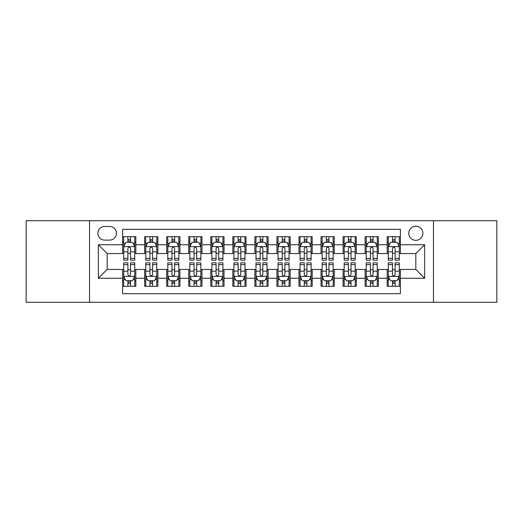 <?xml version="1.0" encoding="UTF-8"?>
<svg xmlns="http://www.w3.org/2000/svg" width="523" height="523" viewBox="0 0 523 523"><rect width="100%" height="100%" fill="white"/><g stroke="black" fill="none" stroke-linecap="round" stroke-linejoin="round"><path stroke-width="0.78" d="M415.831 226.224A7.054 7.054 0 0 0 408.77 233.278A7.054 7.054 0 0 0 415.831 240.338A7.054 7.054 0 0 0 422.885 233.278A7.054 7.054 0 0 0 415.831 226.224M433.462 302.287L496.85 302.287L496.85 220.713L433.462 220.713L433.462 302.287L89.538 302.287L89.538 220.713L26.15 220.713L26.15 302.287L89.538 302.287M400.396 236.697L387.164 236.697L387.164 244.744L378.351 244.744L378.351 253.563L387.164 253.563L387.164 244.744M378.351 244.744L378.351 236.697L365.119 236.697L365.119 244.744L356.3 244.744L356.3 253.563L365.119 253.563L365.119 244.744M356.3 244.744L356.3 236.697L343.075 236.697L343.075 244.744L334.256 244.744L334.256 253.563L343.075 253.563L343.075 244.744M334.256 244.744L334.256 236.697L321.024 236.697L321.024 244.744L312.205 244.744L312.205 253.563L321.024 253.563L321.024 244.744M312.205 244.744L312.205 236.697L298.979 236.697L298.979 244.744L290.16 244.744L290.16 253.563L298.979 253.563L298.979 244.744M290.16 244.744L290.16 236.697L276.935 236.697L276.935 244.744L268.116 244.744L268.116 253.563L276.935 253.563L276.935 244.744M268.116 244.744L268.116 236.697L254.884 236.697L254.884 244.744L246.065 244.744L246.065 253.563L254.884 253.563L254.884 244.744M246.065 244.744L246.065 236.697L232.84 236.697L232.84 244.744L224.021 244.744L224.021 253.563L232.84 253.563L232.84 244.744M224.021 244.744L224.021 236.697L210.795 236.697L210.795 244.744L201.976 244.744L201.976 253.563L210.795 253.563L210.795 244.744M201.976 244.744L201.976 236.697L188.744 236.697L188.744 244.744L179.925 244.744L179.925 253.563L188.744 253.563L188.744 244.744M179.925 244.744L179.925 236.697L166.7 236.697L166.7 244.744L157.881 244.744L157.881 253.563L166.7 253.563L166.7 244.744M157.881 244.744L157.881 236.697L144.649 236.697L144.649 253.563L135.836 253.563L135.836 236.697L122.604 236.697M122.604 286.303L135.836 286.303L135.836 269.437L144.649 269.437L144.649 286.303L157.881 286.303L157.881 269.437L166.7 269.437L166.7 278.256L157.881 278.256M166.7 278.256L166.7 286.303L179.925 286.303L179.925 269.437L188.744 269.437L188.744 278.256L179.925 278.256M188.744 278.256L188.744 286.303L201.976 286.303L201.976 269.437L210.795 269.437L210.795 278.256L201.976 278.256M210.795 278.256L210.795 286.303L224.021 286.303L224.021 269.437L232.84 269.437L232.84 278.256L224.021 278.256M232.84 278.256L232.84 286.303L246.065 286.303L246.065 269.437L254.884 269.437L254.884 278.256L246.065 278.256M254.884 278.256L254.884 286.303L268.116 286.303L268.116 269.437L276.935 269.437L276.935 278.256L268.116 278.256M276.935 278.256L276.935 286.303L290.16 286.303L290.16 269.437L298.979 269.437L298.979 278.256L290.16 278.256M298.979 278.256L298.979 286.303L312.205 286.303L312.205 269.437L321.024 269.437L321.024 278.256L312.205 278.256M321.024 278.256L321.024 286.303L334.256 286.303L334.256 269.437L343.075 269.437L343.075 278.256L334.256 278.256M343.075 278.256L343.075 286.303L356.3 286.303L356.3 269.437L365.119 269.437L365.119 278.256L356.3 278.256M365.119 278.256L365.119 286.303L378.351 286.303L378.351 269.437L387.164 269.437L387.164 278.256L378.351 278.256M104.744 240.116L109.595 240.116A6.832 6.832 0 0 0 116.433 233.278A6.832 6.832 0 0 0 109.595 226.446L104.744 226.446A6.832 6.832 0 0 0 97.912 233.278A6.832 6.832 0 0 0 104.744 240.116M433.462 220.713L89.538 220.713M400.396 244.744L400.396 229.309L122.604 229.309L122.604 253.563L107.169 253.563L107.169 269.437L122.604 269.437L122.604 293.691L400.396 293.691L400.396 269.437L415.831 269.437L415.831 253.563L400.396 253.563L400.396 244.744L424.65 244.744L424.65 278.256L400.396 278.256M122.604 278.256L98.35 278.256L98.35 244.744L122.604 244.744M387.164 278.256L387.164 286.303L400.396 286.303M122.604 242.208L123.709 242.208M127.893 242.208L130.541 242.208M134.731 242.208L135.836 242.208M122.604 253.341L123.709 253.341M127.893 253.341L130.541 253.341M134.731 253.341L135.836 253.341M122.604 269.659L123.709 269.659M127.893 269.659L130.541 269.659M134.731 269.659L135.836 269.659M122.604 280.792L123.709 280.792M127.893 280.792L130.541 280.792M134.731 280.792L135.836 280.792M144.649 253.341L145.754 253.341M149.944 253.341L152.592 253.341M156.776 253.341L157.881 253.341M144.649 242.208L145.754 242.208M149.944 242.208L152.592 242.208M156.776 242.208L157.881 242.208M144.649 269.659L145.754 269.659M149.944 269.659L152.592 269.659M156.776 269.659L157.881 269.659M144.649 280.792L145.754 280.792M149.944 280.792L152.592 280.792M156.776 280.792L157.881 280.792M166.7 269.659L167.798 269.659M171.989 269.659L174.636 269.659M178.827 269.659L179.925 269.659M166.7 280.792L167.798 280.792M171.989 280.792L174.636 280.792M178.827 280.792L179.925 280.792M166.7 242.208L167.798 242.208M171.989 242.208L174.636 242.208M178.827 242.208L179.925 242.208M166.7 253.341L167.798 253.341M171.989 253.341L174.636 253.341M178.827 253.341L179.925 253.341M188.744 269.659L189.849 269.659M194.04 269.659L196.681 269.659M200.871 269.659L201.976 269.659M188.744 280.792L189.849 280.792M194.04 280.792L196.681 280.792M200.871 280.792L201.976 280.792M188.744 242.208L189.849 242.208M194.04 242.208L196.681 242.208M200.871 242.208L201.976 242.208M188.744 253.341L189.849 253.341M194.04 253.341L196.681 253.341M200.871 253.341L201.976 253.341M210.795 269.659L211.893 269.659M216.084 269.659L218.732 269.659M222.916 269.659L224.021 269.659M210.795 280.792L211.893 280.792M216.084 280.792L218.732 280.792M222.916 280.792L224.021 280.792M210.795 242.208L211.893 242.208M216.084 242.208L218.732 242.208M222.916 242.208L224.021 242.208M210.795 253.341L211.893 253.341M216.084 253.341L218.732 253.341M222.916 253.341L224.021 253.341M232.84 269.659L233.944 269.659M238.128 269.659L240.776 269.659M244.967 269.659L246.065 269.659M232.84 280.792L233.944 280.792M238.128 280.792L240.776 280.792M244.967 280.792L246.065 280.792M232.84 242.208L233.944 242.208M238.128 242.208L240.776 242.208M244.967 242.208L246.065 242.208M232.84 253.341L233.944 253.341M238.128 253.341L240.776 253.341M244.967 253.341L246.065 253.341M254.884 269.659L255.989 269.659M260.179 269.659L262.821 269.659M267.011 269.659L268.116 269.659M254.884 280.792L255.989 280.792M260.179 280.792L262.821 280.792M267.011 280.792L268.116 280.792M254.884 242.208L255.989 242.208M260.179 242.208L262.821 242.208M267.011 242.208L268.116 242.208M254.884 253.341L255.989 253.341M260.179 253.341L262.821 253.341M267.011 253.341L268.116 253.341M276.935 269.659L278.033 269.659M282.224 269.659L284.872 269.659M289.056 269.659L290.16 269.659M276.935 280.792L278.033 280.792M282.224 280.792L284.872 280.792M289.056 280.792L290.16 280.792M276.935 242.208L278.033 242.208M282.224 242.208L284.872 242.208M289.056 242.208L290.16 242.208M276.935 253.341L278.033 253.341M282.224 253.341L284.872 253.341M289.056 253.341L290.16 253.341M298.979 269.659L300.084 269.659M304.268 269.659L306.916 269.659M311.107 269.659L312.205 269.659M298.979 280.792L300.084 280.792M304.268 280.792L306.916 280.792M311.107 280.792L312.205 280.792M298.979 242.208L300.084 242.208M304.268 242.208L306.916 242.208M311.107 242.208L312.205 242.208M298.979 253.341L300.084 253.341M304.268 253.341L306.916 253.341M311.107 253.341L312.205 253.341M321.024 269.659L322.129 269.659M326.319 269.659L328.96 269.659M333.151 269.659L334.256 269.659M321.024 280.792L322.129 280.792M326.319 280.792L328.96 280.792M333.151 280.792L334.256 280.792M321.024 242.208L322.129 242.208M326.319 242.208L328.96 242.208M333.151 242.208L334.256 242.208M321.024 253.341L322.129 253.341M326.319 253.341L328.96 253.341M333.151 253.341L334.256 253.341M343.075 269.659L344.173 269.659M348.364 269.659L351.011 269.659M355.202 269.659L356.3 269.659M343.075 280.792L344.173 280.792M348.364 280.792L351.011 280.792M355.202 280.792L356.3 280.792M343.075 242.208L344.173 242.208M348.364 242.208L351.011 242.208M355.202 242.208L356.3 242.208M343.075 253.341L344.173 253.341M348.364 253.341L351.011 253.341M355.202 253.341L356.3 253.341M365.119 269.659L366.224 269.659M370.408 269.659L373.056 269.659M377.246 269.659L378.351 269.659M365.119 280.792L366.224 280.792M370.408 280.792L373.056 280.792M377.246 280.792L378.351 280.792M365.119 242.208L366.224 242.208M370.408 242.208L373.056 242.208M377.246 242.208L378.351 242.208M365.119 253.341L366.224 253.341M370.408 253.341L373.056 253.341M377.246 253.341L378.351 253.341M387.164 269.659L388.269 269.659M392.459 269.659L395.107 269.659M399.291 269.659L400.396 269.659M387.164 280.792L388.269 280.792M392.459 280.792L395.107 280.792M399.291 280.792L400.396 280.792M387.164 242.208L388.269 242.208M392.459 242.208L395.107 242.208M399.291 242.208L400.396 242.208M387.164 253.341L388.269 253.341M392.459 253.341L395.107 253.341M399.291 253.341L400.396 253.341M107.169 253.563L98.35 244.744M107.169 269.437L98.35 278.256M424.65 244.744L415.831 253.563M424.65 278.256L415.831 269.437M130.541 239.56L127.893 239.56M134.731 258.382L130.541 258.382L130.541 260.179L134.731 260.179L134.731 246.732L132.528 242.319L125.912 242.319L123.709 246.732L123.709 260.179L127.893 260.179L127.893 258.382L123.709 258.382M123.709 246.732L123.709 236.697M134.731 246.732L134.731 236.697M127.893 242.319L127.893 236.697M130.541 236.697L130.541 242.319M130.541 258.382L130.541 248.379C129.658 246.686 128.782 246.686 127.893 248.379L127.893 258.382M127.893 283.44L130.541 283.44M123.709 264.618L127.893 264.618L127.893 262.821L123.709 262.821L123.709 276.268L125.912 280.681L132.528 280.681L134.731 276.268L134.731 262.821L130.541 262.821L130.541 264.618L134.731 264.618M134.731 276.268L134.731 286.303M123.709 276.268L123.709 286.303M130.541 280.681L130.541 286.303M127.893 286.303L127.893 280.681M127.893 264.618L127.893 274.621C128.776 276.314 129.658 276.314 130.541 274.621L130.541 264.618M152.592 239.56L149.944 239.56M156.776 258.382L152.592 258.382L152.592 260.179L156.776 260.179L156.776 246.732L154.573 242.319L147.957 242.319L145.754 246.732L145.754 260.179L149.944 260.179L149.944 258.382L145.754 258.382M145.754 246.732L145.754 236.697M156.776 246.732L156.776 236.697M149.944 242.319L149.944 236.697M152.592 236.697L152.592 242.319M152.592 258.382L152.592 248.379C151.709 246.686 150.827 246.686 149.944 248.379L149.944 258.382M174.636 239.56L171.989 239.56M178.827 258.382L174.636 258.382L174.636 260.179L178.827 260.179L178.827 246.732L176.617 242.319L170.008 242.319L167.798 246.732L167.798 260.179L171.989 260.179L171.989 258.382L167.798 258.382M167.798 246.732L167.798 236.697M178.827 246.732L178.827 236.697M171.989 242.319L171.989 236.697M174.636 236.697L174.636 242.319M174.636 258.382L174.636 248.379C173.754 246.686 172.871 246.686 171.989 248.379L171.989 258.382M196.681 239.56L194.04 239.56M200.871 258.382L196.681 258.382L196.681 260.179L200.871 260.179L200.871 246.732L198.668 242.319L192.052 242.319L189.849 246.732L189.849 260.179L194.04 260.179L194.04 258.382L189.849 258.382M189.849 246.732L189.849 236.697M200.871 246.732L200.871 236.697M194.04 242.319L194.04 236.697M196.681 236.697L196.681 242.319M196.681 258.382L196.681 248.379C195.805 246.686 194.922 246.686 194.04 248.379L194.04 258.382M218.732 239.56L216.084 239.56M222.916 258.382L218.732 258.382L218.732 260.179L222.916 260.179L222.916 246.732L220.713 242.319L214.097 242.319L211.893 246.732L211.893 260.179L216.084 260.179L216.084 258.382L211.893 258.382M211.893 246.732L211.893 236.697M222.916 246.732L222.916 236.697M216.084 242.319L216.084 236.697M218.732 236.697L218.732 242.319M218.732 258.382L218.732 248.379C217.849 246.686 216.967 246.686 216.084 248.379L216.084 258.382M149.944 283.44L152.592 283.44M145.754 264.618L149.944 264.618L149.944 262.821L145.754 262.821L145.754 276.268L147.957 280.681L154.573 280.681L156.776 276.268L156.776 262.821L152.592 262.821L152.592 264.618L156.776 264.618M156.776 276.268L156.776 286.303M145.754 276.268L145.754 286.303M152.592 280.681L152.592 286.303M149.944 286.303L149.944 280.681M149.944 264.618L149.944 274.621C150.827 276.314 151.703 276.314 152.592 274.621L152.592 264.618M171.989 283.44L174.636 283.44M167.798 264.618L171.989 264.618L171.989 262.821L167.798 262.821L167.798 276.268L170.008 280.681L176.617 280.681L178.827 276.268L178.827 262.821L174.636 262.821L174.636 264.618L178.827 264.618M178.827 276.268L178.827 286.303M167.798 276.268L167.798 286.303M174.636 280.681L174.636 286.303M171.989 286.303L171.989 280.681M171.989 264.618L171.989 274.621C172.871 276.314 173.754 276.314 174.636 274.621L174.636 264.618M194.04 283.44L196.681 283.44M189.849 264.618L194.04 264.618L194.04 262.821L189.849 262.821L189.849 276.268L192.052 280.681L198.668 280.681L200.871 276.268L200.871 262.821L196.681 262.821L196.681 264.618L200.871 264.618M200.871 276.268L200.871 286.303M189.849 276.268L189.849 286.303M196.681 280.681L196.681 286.303M194.04 286.303L194.04 280.681M194.04 264.618L194.04 274.621C194.916 276.314 195.798 276.314 196.681 274.621L196.681 264.618M216.084 283.44L218.732 283.44M211.893 264.618L216.084 264.618L216.084 262.821L211.893 262.821L211.893 276.268L214.097 280.681L220.713 280.681L222.916 276.268L222.916 262.821L218.732 262.821L218.732 264.618L222.916 264.618M222.916 276.268L222.916 286.303M211.893 276.268L211.893 286.303M218.732 280.681L218.732 286.303M216.084 286.303L216.084 280.681M216.084 264.618L216.084 274.621C216.967 276.314 217.849 276.314 218.732 274.621L218.732 264.618M240.776 239.56L238.128 239.56M244.967 258.382L240.776 258.382L240.776 260.179L244.967 260.179L244.967 246.732L242.757 242.319L236.148 242.319L233.944 246.732L233.944 260.179L238.128 260.179L238.128 258.382L233.944 258.382M233.944 246.732L233.944 236.697M244.967 246.732L244.967 236.697M238.128 242.319L238.128 236.697M240.776 236.697L240.776 242.319M240.776 258.382L240.776 248.379C239.894 246.686 239.011 246.686 238.128 248.379L238.128 258.382M238.128 283.44L240.776 283.44M233.944 264.618L238.128 264.618L238.128 262.821L233.944 262.821L233.944 276.268L236.148 280.681L242.757 280.681L244.967 276.268L244.967 262.821L240.776 262.821L240.776 264.618L244.967 264.618M244.967 276.268L244.967 286.303M233.944 276.268L233.944 286.303M240.776 280.681L240.776 286.303M238.128 286.303L238.128 280.681M238.128 264.618L238.128 274.621C239.011 276.314 239.894 276.314 240.776 274.621L240.776 264.618M262.821 239.56L260.179 239.56M267.011 258.382L262.821 258.382L262.821 260.179L267.011 260.179L267.011 246.732L264.808 242.319L258.192 242.319L255.989 246.732L255.989 260.179L260.179 260.179L260.179 258.382L255.989 258.382M255.989 246.732L255.989 236.697M267.011 246.732L267.011 236.697M260.179 242.319L260.179 236.697M262.821 236.697L262.821 242.319M262.821 258.382L262.821 248.379C261.945 246.686 261.062 246.686 260.179 248.379L260.179 258.382M260.179 283.44L262.821 283.44M255.989 264.618L260.179 264.618L260.179 262.821L255.989 262.821L255.989 276.268L258.192 280.681L264.808 280.681L267.011 276.268L267.011 262.821L262.821 262.821L262.821 264.618L267.011 264.618M267.011 276.268L267.011 286.303M255.989 276.268L255.989 286.303M262.821 280.681L262.821 286.303M260.179 286.303L260.179 280.681M260.179 264.618L260.179 274.621C261.055 276.314 261.938 276.314 262.821 274.621L262.821 264.618M284.872 239.56L282.224 239.56M289.056 258.382L284.872 258.382L284.872 260.179L289.056 260.179L289.056 246.732L286.852 242.319L280.243 242.319L278.033 246.732L278.033 260.179L282.224 260.179L282.224 258.382L278.033 258.382M278.033 246.732L278.033 236.697M289.056 246.732L289.056 236.697M282.224 242.319L282.224 236.697M284.872 236.697L284.872 242.319M284.872 258.382L284.872 248.379C283.989 246.686 283.106 246.686 282.224 248.379L282.224 258.382M282.224 283.44L284.872 283.44M278.033 264.618L282.224 264.618L282.224 262.821L278.033 262.821L278.033 276.268L280.243 280.681L286.852 280.681L289.056 276.268L289.056 262.821L284.872 262.821L284.872 264.618L289.056 264.618M289.056 276.268L289.056 286.303M278.033 276.268L278.033 286.303M284.872 280.681L284.872 286.303M282.224 286.303L282.224 280.681M282.224 264.618L282.224 274.621C283.106 276.314 283.989 276.314 284.872 274.621L284.872 264.618M306.916 239.56L304.268 239.56M311.107 258.382L306.916 258.382L306.916 260.179L311.107 260.179L311.107 246.732L308.903 242.319L302.287 242.319L300.084 246.732L300.084 260.179L304.268 260.179L304.268 258.382L300.084 258.382M300.084 246.732L300.084 236.697M311.107 246.732L311.107 236.697M304.268 242.319L304.268 236.697M306.916 236.697L306.916 242.319M306.916 258.382L306.916 248.379C306.033 246.686 305.151 246.686 304.268 248.379L304.268 258.382M304.268 283.44L306.916 283.44M300.084 264.618L304.268 264.618L304.268 262.821L300.084 262.821L300.084 276.268L302.287 280.681L308.903 280.681L311.107 276.268L311.107 262.821L306.916 262.821L306.916 264.618L311.107 264.618M311.107 276.268L311.107 286.303M300.084 276.268L300.084 286.303M306.916 280.681L306.916 286.303M304.268 286.303L304.268 280.681M304.268 264.618L304.268 274.621C305.151 276.314 306.033 276.314 306.916 274.621L306.916 264.618M328.96 239.56L326.319 239.56M333.151 258.382L328.96 258.382L328.96 260.179L333.151 260.179L333.151 246.732L330.948 242.319L324.332 242.319L322.129 246.732L322.129 260.179L326.319 260.179L326.319 258.382L322.129 258.382M322.129 246.732L322.129 236.697M333.151 246.732L333.151 236.697M326.319 242.319L326.319 236.697M328.96 236.697L328.96 242.319M328.96 258.382L328.96 248.379C328.084 246.686 327.202 246.686 326.319 248.379L326.319 258.382M351.011 239.56L348.364 239.56M355.202 258.382L351.011 258.382L351.011 260.179L355.202 260.179L355.202 246.732L352.992 242.319L346.383 242.319L344.173 246.732L344.173 260.179L348.364 260.179L348.364 258.382L344.173 258.382M344.173 246.732L344.173 236.697M355.202 246.732L355.202 236.697M348.364 242.319L348.364 236.697M351.011 236.697L351.011 242.319M351.011 258.382L351.011 248.379C350.129 246.686 349.246 246.686 348.364 248.379L348.364 258.382M373.056 239.56L370.408 239.56M377.246 258.382L373.056 258.382L373.056 260.179L377.246 260.179L377.246 246.732L375.043 242.319L368.427 242.319L366.224 246.732L366.224 260.179L370.408 260.179L370.408 258.382L366.224 258.382M366.224 246.732L366.224 236.697M377.246 246.732L377.246 236.697M370.408 242.319L370.408 236.697M373.056 236.697L373.056 242.319M373.056 258.382L373.056 248.379C372.173 246.686 371.297 246.686 370.408 248.379L370.408 258.382M395.107 239.56L392.459 239.56M399.291 258.382L395.107 258.382L395.107 260.179L399.291 260.179L399.291 246.732L397.088 242.319L390.472 242.319L388.269 246.732L388.269 260.179L392.459 260.179L392.459 258.382L388.269 258.382M388.269 246.732L388.269 236.697M399.291 246.732L399.291 236.697M392.459 242.319L392.459 236.697M395.107 236.697L395.107 242.319M395.107 258.382L395.107 248.379C394.224 246.686 393.342 246.686 392.459 248.379L392.459 258.382M326.319 283.44L328.96 283.44M322.129 264.618L326.319 264.618L326.319 262.821L322.129 262.821L322.129 276.268L324.332 280.681L330.948 280.681L333.151 276.268L333.151 262.821L328.96 262.821L328.96 264.618L333.151 264.618M333.151 276.268L333.151 286.303M322.129 276.268L322.129 286.303M328.96 280.681L328.96 286.303M326.319 286.303L326.319 280.681M326.319 264.618L326.319 274.621C327.195 276.314 328.078 276.314 328.96 274.621L328.96 264.618M348.364 283.44L351.011 283.44M344.173 264.618L348.364 264.618L348.364 262.821L344.173 262.821L344.173 276.268L346.383 280.681L352.992 280.681L355.202 276.268L355.202 262.821L351.011 262.821L351.011 264.618L355.202 264.618M355.202 276.268L355.202 286.303M344.173 276.268L344.173 286.303M351.011 280.681L351.011 286.303M348.364 286.303L348.364 280.681M348.364 264.618L348.364 274.621C349.246 276.314 350.129 276.314 351.011 274.621L351.011 264.618M370.408 283.44L373.056 283.44M366.224 264.618L370.408 264.618L370.408 262.821L366.224 262.821L366.224 276.268L368.427 280.681L375.043 280.681L377.246 276.268L377.246 262.821L373.056 262.821L373.056 264.618L377.246 264.618M377.246 276.268L377.246 286.303M366.224 276.268L366.224 286.303M373.056 280.681L373.056 286.303M370.408 286.303L370.408 280.681M370.408 264.618L370.408 274.621C371.291 276.314 372.173 276.314 373.056 274.621L373.056 264.618M392.459 283.44L395.107 283.44M388.269 264.618L392.459 264.618L392.459 262.821L388.269 262.821L388.269 276.268L390.472 280.681L397.088 280.681L399.291 276.268L399.291 262.821L395.107 262.821L395.107 264.618L399.291 264.618M399.291 276.268L399.291 286.303M388.269 276.268L388.269 286.303M395.107 280.681L395.107 286.303M392.459 286.303L392.459 280.681M392.459 264.618L392.459 274.621C393.342 276.314 394.218 276.314 395.107 274.621L395.107 264.618M144.649 278.256L135.836 278.256M144.649 244.744L135.836 244.744M134.673 246.621L123.761 246.621M123.709 243.535L125.304 243.535M133.13 243.535L134.731 243.535M127.893 251.838L123.709 251.838M134.731 251.838L130.541 251.838M130.541 240.966L127.893 240.966M123.761 276.379L134.673 276.379M134.731 279.465L133.13 279.465M125.304 279.465L123.709 279.465M130.541 271.162L134.731 271.162M123.709 271.162L127.893 271.162M127.893 282.034L130.541 282.034M156.723 246.621L145.812 246.621M145.754 243.535L147.355 243.535M155.181 243.535L156.776 243.535M149.944 251.838L145.754 251.838M156.776 251.838L152.592 251.838M152.592 240.966L149.944 240.966M178.768 246.621L167.857 246.621M167.798 243.535L169.4 243.535M177.225 243.535L178.827 243.535M171.989 251.838L167.798 251.838M178.827 251.838L174.636 251.838M174.636 240.966L171.989 240.966M200.819 246.621L189.901 246.621M189.849 243.535L191.444 243.535M199.276 243.535L200.871 243.535M194.04 251.838L189.849 251.838M200.871 251.838L196.681 251.838M196.681 240.966L194.04 240.966M222.863 246.621L211.952 246.621M211.893 243.535L213.495 243.535M221.321 243.535L222.916 243.535M216.084 251.838L211.893 251.838M222.916 251.838L218.732 251.838M218.732 240.966L216.084 240.966M145.812 276.379L156.723 276.379M156.776 279.465L155.181 279.465M147.355 279.465L145.754 279.465M152.592 271.162L156.776 271.162M145.754 271.162L149.944 271.162M149.944 282.034L152.592 282.034M167.857 276.379L178.768 276.379M178.827 279.465L177.225 279.465M169.4 279.465L167.798 279.465M174.636 271.162L178.827 271.162M167.798 271.162L171.989 271.162M171.989 282.034L174.636 282.034M189.901 276.379L200.819 276.379M200.871 279.465L199.276 279.465M191.444 279.465L189.849 279.465M196.681 271.162L200.871 271.162M189.849 271.162L194.04 271.162M194.04 282.034L196.681 282.034M211.952 276.379L222.863 276.379M222.916 279.465L221.321 279.465M213.495 279.465L211.893 279.465M218.732 271.162L222.916 271.162M211.893 271.162L216.084 271.162M216.084 282.034L218.732 282.034M244.908 246.621L233.997 246.621M233.944 243.535L235.54 243.535M243.365 243.535L244.967 243.535M238.128 251.838L233.944 251.838M244.967 251.838L240.776 251.838M240.776 240.966L238.128 240.966M233.997 276.379L244.908 276.379M244.967 279.465L243.365 279.465M235.54 279.465L233.944 279.465M240.776 271.162L244.967 271.162M233.944 271.162L238.128 271.162M238.128 282.034L240.776 282.034M266.959 246.621L256.041 246.621M255.989 243.535L257.584 243.535M265.416 243.535L267.011 243.535M260.179 251.838L255.989 251.838M267.011 251.838L262.821 251.838M262.821 240.966L260.179 240.966M256.041 276.379L266.959 276.379M267.011 279.465L265.416 279.465M257.584 279.465L255.989 279.465M262.821 271.162L267.011 271.162M255.989 271.162L260.179 271.162M260.179 282.034L262.821 282.034M289.003 246.621L278.092 246.621M278.033 243.535L279.635 243.535M287.46 243.535L289.056 243.535M282.224 251.838L278.033 251.838M289.056 251.838L284.872 251.838M284.872 240.966L282.224 240.966M278.092 276.379L289.003 276.379M289.056 279.465L287.46 279.465M279.635 279.465L278.033 279.465M284.872 271.162L289.056 271.162M278.033 271.162L282.224 271.162M282.224 282.034L284.872 282.034M311.048 246.621L300.137 246.621M300.084 243.535L301.679 243.535M309.505 243.535L311.107 243.535M304.268 251.838L300.084 251.838M311.107 251.838L306.916 251.838M306.916 240.966L304.268 240.966M300.137 276.379L311.048 276.379M311.107 279.465L309.505 279.465M301.679 279.465L300.084 279.465M306.916 271.162L311.107 271.162M300.084 271.162L304.268 271.162M304.268 282.034L306.916 282.034M333.099 246.621L322.181 246.621M322.129 243.535L323.724 243.535M331.556 243.535L333.151 243.535M326.319 251.838L322.129 251.838M333.151 251.838L328.96 251.838M328.96 240.966L326.319 240.966M355.143 246.621L344.232 246.621M344.173 243.535L345.775 243.535M353.6 243.535L355.202 243.535M348.364 251.838L344.173 251.838M355.202 251.838L351.011 251.838M351.011 240.966L348.364 240.966M377.188 246.621L366.277 246.621M366.224 243.535L367.819 243.535M375.645 243.535L377.246 243.535M370.408 251.838L366.224 251.838M377.246 251.838L373.056 251.838M373.056 240.966L370.408 240.966M399.239 246.621L388.328 246.621M388.269 243.535L389.87 243.535M397.696 243.535L399.291 243.535M392.459 251.838L388.269 251.838M399.291 251.838L395.107 251.838M395.107 240.966L392.459 240.966M322.181 276.379L333.099 276.379M333.151 279.465L331.556 279.465M323.724 279.465L322.129 279.465M328.96 271.162L333.151 271.162M322.129 271.162L326.319 271.162M326.319 282.034L328.96 282.034M344.232 276.379L355.143 276.379M355.202 279.465L353.6 279.465M345.775 279.465L344.173 279.465M351.011 271.162L355.202 271.162M344.173 271.162L348.364 271.162M348.364 282.034L351.011 282.034M366.277 276.379L377.188 276.379M377.246 279.465L375.645 279.465M367.819 279.465L366.224 279.465M373.056 271.162L377.246 271.162M366.224 271.162L370.408 271.162M370.408 282.034L373.056 282.034M388.328 276.379L399.239 276.379M399.291 279.465L397.696 279.465M389.87 279.465L388.269 279.465M395.107 271.162L399.291 271.162M388.269 271.162L392.459 271.162M392.459 282.034L395.107 282.034"/></g></svg>
